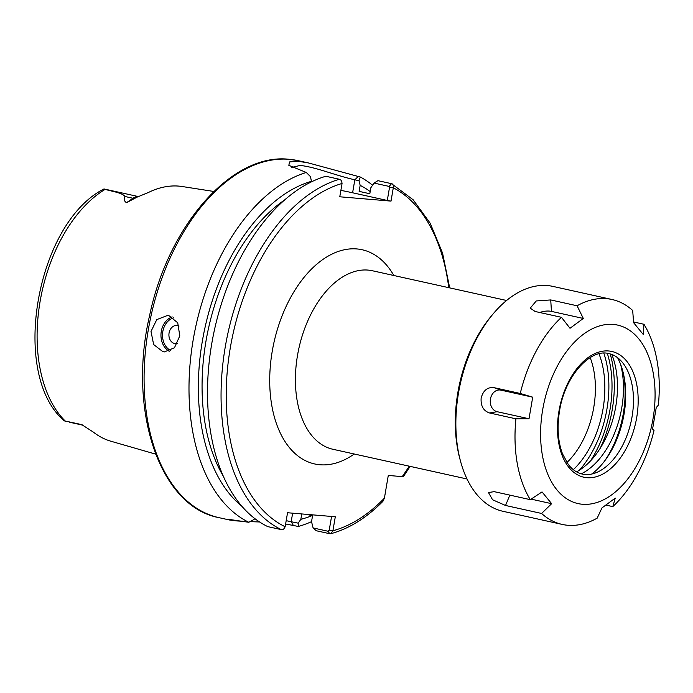 <?xml version="1.0" encoding="UTF-8"?>
<svg xmlns="http://www.w3.org/2000/svg" width="693" height="693" viewBox="0 0 693 693"><rect width="100%" height="100%" fill="white"/><g stroke="black" fill="none" stroke-linecap="round" stroke-linejoin="round"><path stroke-width="1.04" d="M179.045 326.022A9.139 7.277 -85.2 0 0 177.746 325.571A9.139 7.277 -85.2 0 0 169.075 332.978A9.139 7.277 -85.2 0 0 174.671 343.555A9.139 7.277 -85.2 0 0 177.451 343.485M169.023 315.713L167.481 315.48L156.774 319.603L151.005 331.453L153.647 344.542L162.872 351.68L164.406 351.914L174.48 347.739L179.79 335.854L177.729 322.799L169.023 315.713M83.264 425.259A17.845 10.742 -77.5 0 1 81.731 424.61L93.494 432.207A131.687 79.271 102.5 0 0 110.88 441.224L155.622 454.123M372.565 185.23A182.831 110.057 102.5 0 0 360.308 177.027L359 180.734L354.825 179.808C345.72 177.737 338.444 175.416 326.005 171.595C314.882 168.07 306.245 166.025 300.112 165.445L291.519 167.455M81.731 424.61L64.31 420.824M213.825 191.467L182.25 186.53A132.606 79.825 102.5 0 0 178.82 186.114A132.606 79.825 102.5 0 0 148.397 192.498L136.937 197.193L126.481 202.711C123.986 200.927 123.493 198.856 124.991 196.5C122.176 192.663 112.049 191.511 105.171 189.354L103.552 189.163C36.088 223.839 9.754 374.844 64.38 420.946M244.924 521.422L236.4 520.902L229.686 520.027L228.17 519.282L248.778 522.279L254.08 519.447L254.721 518.511M311.538 181.817L310.473 176.637L306.289 172.47A182.831 110.057 102.5 0 0 192.879 341.701A182.831 110.057 102.5 0 0 248.778 522.279M306.289 172.47L288.842 165.341L289.527 161.937L297.877 161.218L308.61 162.985L360.308 177.027M579.374 470.218A85.932 51.724 102.5 0 0 580.925 468.425A85.932 51.724 102.5 0 0 605.353 358.168A85.932 51.724 102.5 0 0 603.828 353.17M329.764 533.723L316.216 530.725L313.106 527.936L328.014 531.245L329.218 530.188L332.909 530.76L335.299 516.77L287.543 512.742L285.152 526.732C284.026 529.114 282.77 530.084 281.375 529.643L267.827 526.637A182.831 110.057 102.5 0 1 211.452 345.469A182.831 110.057 102.5 0 1 325.831 176.265L339.379 179.27A182.831 110.057 102.5 0 0 225 348.466A182.831 110.057 102.5 0 0 281.375 529.643M402.209 476.23C403.768 476.628 403.768 476.758 402.209 476.619L388.288 475.45L384.407 498.137L382.9 501.368C366.424 517.957 349.073 528.742 330.83 533.705L329.755 533.723L328.014 531.245M359 180.734L360.161 185.369L359.13 191.372L369.819 193.745L370.85 187.742L374.047 183.073L377.936 180.665L391.484 183.662C392.948 183.853 393.555 185.23 393.295 187.786L391.017 201.109L339.778 196.786L342.056 183.463C341.701 180.856 340.809 179.452 339.379 179.27M306.271 514.319L312.552 515.713L311.529 521.682L313.106 527.936M311.633 181.271A174.142 104.825 102.5 0 0 204.643 329.236A174.142 104.825 102.5 0 0 241.926 506.323M370.192 191.563A174.142 104.825 102.5 0 0 360.161 185.369M284.606 199.965A168.208 101.256 102.5 0 0 223.371 476.334M340.878 190.376A40.22 2.599 -170.3 0 1 352.607 192.784L387.292 200.468L389.561 187.145L389.197 186.426L391.484 183.662L413.106 199.731L430.18 223.198L442.55 253.058L449.688 287.872M286.183 520.677L298.198 523.172L298.293 526.455A182.831 110.057 102.5 0 0 311.538 521.656M298.293 526.455L285.62 523.977M259.58 521.976L249.991 521.63M298.198 523.172L300.84 519.317A174.142 104.825 102.5 0 0 312.075 515.609M300.84 519.317L301.758 513.937M384.407 498.137A179.175 107.857 102.5 0 1 332.909 530.76L330.83 533.705M329.218 530.188L331.566 516.458M389.197 186.426L374.047 183.073M391.017 201.109L387.292 200.468M448.752 287.673A179.175 107.857 102.5 0 0 393.295 187.786L389.561 187.145M620.59 364.293A74.506 44.846 -77.5 0 1 621.751 407.874A74.506 44.846 -77.5 0 1 581.306 473.813M611.815 354.478A74.506 44.846 -77.5 0 1 615.765 406.54A74.506 44.846 -77.5 0 1 576.559 471.846M643.97 324.281A115.185 69.335 -77.5 0 1 658.35 405.119L656.236 407.605L652.555 429.184L654.019 430.466A115.185 69.335 -77.5 0 1 612.803 506.618L615.254 498.094L601.948 507.926L597.175 518.156A115.185 69.335 -77.5 0 1 562.214 524.428L503.066 511.321A115.185 69.335 -77.5 0 1 460.585 461.443L459.875 458.827A111.53 67.134 -77.5 0 1 457.856 392.55A111.53 67.134 -77.5 0 1 491.58 315.731L493.329 313.66A115.185 69.335 -77.5 0 1 552.91 286.4L612.049 299.506A115.185 69.335 -77.5 0 1 632.683 310.473L633.61 322.695L643.234 334.45L643.97 324.281L633.558 321.968M460.585 461.443A115.185 69.335 -77.5 0 1 458.506 393A115.185 69.335 -77.5 0 1 493.329 313.66M607.311 353.343A88.678 53.378 -77.5 0 1 609.987 409.693A88.678 53.378 -77.5 0 1 590.427 461.001M610.23 353.958A92.334 55.579 -77.5 0 1 612.196 409.875A92.334 55.579 -77.5 0 1 600.173 448.328M623.553 374.211A78.621 47.323 -77.5 0 1 623.31 413.478A78.621 47.323 -77.5 0 1 604.192 461.573M617.584 357.692A72.756 43.798 -77.5 0 1 624.046 414.128A72.756 43.798 -77.5 0 1 591.805 474.021M652.979 418.988A91.415 55.024 -77.5 0 1 582.458 504.261A91.415 55.024 -77.5 0 1 542.688 409.684A91.415 55.024 -77.5 0 1 613.201 324.419A91.415 55.024 -77.5 0 1 652.979 418.988M529.019 418.763L532.709 397.184L520.252 393.468L493.892 387.63C487.482 386.98 483.238 390.445 481.15 398.016C480.595 405.881 483.393 410.871 489.553 412.967L515.921 418.815L529.019 418.763L497.158 411.703A10.967 8.732 -85.2 0 1 490.453 399.021A10.967 8.732 -85.2 0 1 500.848 390.124L532.709 397.184M562.214 524.428A115.185 69.335 -77.5 0 1 541.588 513.461L551.645 503.681L542.03 491.917L530.292 499.653A115.185 69.335 -77.5 0 1 515.921 418.815M606.037 505.119L612.803 506.618M530.292 499.653L494.239 491.666L488.47 492.515L492.567 499.766L505.535 505.474L541.588 513.461M520.252 393.468A115.185 69.335 -77.5 0 1 561.46 317.316L570.001 328.274L583.307 318.451L577.087 305.778L550.727 299.939L536.252 300.953L530.249 308.142L535.1 311.478L561.46 317.316M577.087 305.778A115.185 69.335 -77.5 0 1 612.049 299.506M531.098 499.125L551.645 503.681M583.307 318.451L551.455 311.391A10.967 4.981 -10.1 0 0 539.821 312.517M354.27 454.002A109.702 66.034 -77.5 0 1 319.967 464.76A109.702 66.034 -77.5 0 1 272.236 351.273A109.702 66.034 -77.5 0 1 356.852 248.943A109.702 66.034 -77.5 0 1 393.823 275.493M506.583 300.485L372.444 270.764A91.415 55.024 102.5 0 0 368.035 270.088A91.415 55.024 102.5 0 0 298.181 351.723A91.415 55.024 102.5 0 0 332.883 449.263L467.03 478.984M173.614 317.844A17.186 13.678 -85.2 0 0 162.578 333.376A17.186 13.678 -85.2 0 0 170.79 350.58M169.248 351.264A18.287 14.553 94.8 0 1 161.045 333.255A18.287 14.553 94.8 0 1 172.185 316.909M289.327 159.321A182.831 110.057 102.5 0 0 149.627 322.591A182.831 110.057 102.5 0 0 219.031 517.671C159.355 506.583 127.434 409.832 149.61 315.506C168.234 225.476 231.843 152.677 289.024 159.277L298.137 160.663A182.831 110.057 102.5 0 0 289.327 159.321M105.171 189.354A130.171 78.352 102.5 0 0 40.09 301.524A130.171 78.352 102.5 0 0 65.523 421.327M566.926 462.526A72.245 43.486 102.5 0 0 590.167 357.605M599.003 353.837A79.487 47.852 -77.5 0 1 573.336 469.672M402.209 476.619A179.175 107.857 102.5 0 0 409.199 466.172M342.056 183.463A179.175 107.857 102.5 0 0 230.076 349.185A179.175 107.857 102.5 0 0 285.152 526.732M126.481 202.711L132.995 198.276L124.991 196.5M135.144 198.181A6.583 4.427 55.7 0 1 132.995 198.276A17.845 10.742 -77.5 0 1 138.202 196.63M292.645 513.166L291.199 521.621L293.304 525.355M352.607 192.784L354.825 179.808L358.168 176.55M558.974 411.062A64.414 38.773 -77.5 0 1 608.662 350.979A64.414 38.773 -77.5 0 1 636.694 417.619A64.414 38.773 -77.5 0 1 587.006 477.694A64.414 38.773 -77.5 0 1 558.974 411.062M622.574 362.612A62.041 37.344 -77.5 0 1 632.051 416.788A62.041 37.344 -77.5 0 1 598.405 471.673C592.784 474.402 587.43 475.207 582.354 474.073C577.044 472.903 572.357 469.698 568.303 464.466L562.482 453.785C557.908 441.476 556.921 427.226 559.537 411.044C564.769 376.152 590.514 348.085 609.034 353.655C614.111 354.773 618.624 357.761 622.574 362.612M505.535 505.474L509.831 495.123M489.553 412.967L497.158 411.703M493.892 387.63L500.848 390.124M550.727 299.939L551.455 311.391M219.031 517.671L229.686 520.027M410.135 466.38L403.387 476.619M298.137 160.663L308.61 162.985M83.299 425.277L69.205 422.158M138.34 196.569L103.941 188.946"/></g></svg>
